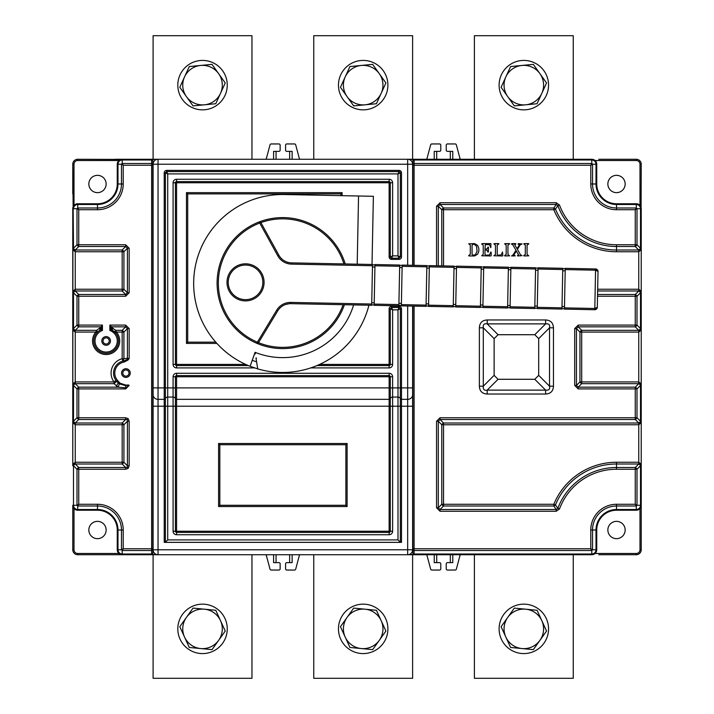 <?xml version="1.0" encoding="UTF-8"?>
<svg xmlns="http://www.w3.org/2000/svg" width="714" height="714" viewBox="0 0 714 714"><rect width="100%" height="100%" fill="white"/><g stroke="black" fill="none" stroke-linecap="round" stroke-linejoin="round"><path stroke-width="1.07" d="M265.224 159.276A1.232 1.232 0 0 0 266.411 158.356L270.008 144.871A1.232 1.232 0 0 1 271.195 143.951L278.897 143.951A1.232 1.232 0 0 1 280.138 145.192L280.138 150.136A1.232 1.232 0 0 1 278.897 151.368L273.587 151.368L273.587 159.276M300.487 159.276A1.232 1.232 0 0 1 299.291 158.356L295.703 144.871A1.232 1.232 0 0 0 294.507 143.951L286.805 143.951A1.232 1.232 0 0 0 285.573 145.192L285.573 150.136A1.232 1.232 0 0 0 286.805 151.368L292.124 151.368L292.124 159.276M115.186 554.724L158.044 554.724A4.944 4.944 0 0 1 153.099 549.78L153.099 164.22A4.944 4.944 0 0 1 158.044 159.276L407.667 159.276A4.944 4.944 0 0 1 412.612 164.22L412.612 265.296M121.023 554.582L122.201 554.724A4.944 4.944 -134.9 0 1 117.257 549.78L117.257 530.011A19.769 19.769 0 0 0 97.488 510.233L77.719 510.233A4.944 4.944 -158.4 0 1 72.774 505.289L72.908 506.458M72.917 207.533L72.774 465.751A2.472 1.749 0 0 1 75.247 464.002L72.774 464.296L72.774 465.751L72.774 422.706L72.774 464.296L75.247 462.253L75.247 464.002A2.472 1.428 135 0 0 73.497 465.751L76.996 469.241A2.472 1.428 -45 0 1 78.736 467.491L75.247 464.002L122.165 464.002L125.664 467.491L127.217 467.295L127.413 465.751L129.163 465.751L128.225 468.304L127.217 467.295M72.774 248.249L72.774 249.704L72.774 248.249L73.497 248.249A2.472 1.428 45 0 0 75.247 249.998A2.472 1.749 180 0 1 72.774 248.249L72.774 208.711A4.944 4.944 -20.5 0 1 77.719 203.767L97.488 203.767A19.769 19.769 0 0 0 117.257 183.989L117.257 164.22A4.944 4.944 -45.1 0 1 122.201 159.276L115.186 159.276M128.225 468.304L125.664 469.241L78.736 469.241L78.736 504.271L76.996 505.289L77.719 506.012L78.736 504.271L97.488 504.271A25.74 25.74 0 0 1 123.227 530.011L123.227 548.754L121.478 549.78L122.201 550.503L123.227 548.754L151.618 548.754L151.618 165.246L123.227 165.246L122.201 163.497L121.478 164.22L123.227 165.246L123.227 183.989A25.74 25.74 0 0 1 97.488 209.729L78.736 209.729L77.719 207.988L76.996 208.711L78.736 209.729L78.736 246.508L125.664 246.508L127.413 248.249L129.163 248.249L125.664 244.759L125.664 246.508L122.165 249.998A2.472 1.428 -135 0 1 123.915 251.747L75.247 251.747L72.774 249.704L72.774 292.74A2.472 1.749 0 0 1 75.247 290.991L72.774 291.294L72.774 249.704L75.247 249.998L78.736 246.508A2.472 1.428 -135 0 1 76.996 244.759L73.497 248.249L72.774 164.22A4.944 4.944 0 0 1 77.719 159.276L121.041 159.418M125.664 296.239L76.996 296.239A2.472 1.428 -45 0 1 78.736 294.489L75.247 290.991L75.247 289.241L123.915 289.241L123.915 251.747L127.413 248.249L127.413 292.74L125.664 294.489L125.664 296.239L129.163 292.74L127.413 292.74L123.915 289.241A2.472 1.428 -45 0 1 122.165 290.991L122.165 249.998L75.247 249.998L75.247 289.241L72.774 291.294L72.774 385.426A2.472 1.749 0 0 1 75.247 383.677L72.774 383.971L72.774 330.029L75.247 330.323A2.472 1.749 180 0 1 72.774 328.574L72.774 330.029L75.247 332.072L75.247 381.928L72.774 383.971L72.774 422.706L72.774 421.26L73.497 421.26A2.472 1.428 45 0 0 75.247 423.009L72.774 422.706L75.247 424.759L75.247 462.253L123.915 462.253A2.472 1.428 -45 0 1 122.165 464.002L122.165 423.009A2.472 1.428 -135 0 1 123.915 424.759L127.413 421.26L127.217 419.707L125.664 419.511L125.664 417.761L128.225 418.699L127.217 419.707M265.224 554.724A1.232 1.232 0 0 1 266.411 555.644L270.008 569.129A1.232 1.232 0 0 0 271.195 570.049L278.897 570.049A1.232 1.232 0 0 0 280.138 568.808L280.138 563.864A1.232 1.232 0 0 0 278.897 562.632L273.587 562.632L273.587 554.724M412.612 306.083L412.612 549.78A4.944 4.944 0 0 1 407.667 554.724L77.719 554.724A4.944 4.944 0 0 1 72.774 549.78L72.774 505.289L73.497 505.289A4.222 4.222 21.6 0 0 77.719 509.51L77.719 510.233A4.944 4.944 -158.4 0 1 72.774 505.289M414.093 306.119L414.093 548.754L590.773 548.754L591.799 550.503L592.522 549.78L590.773 548.754L590.773 530.011A25.74 25.74 0 0 1 616.512 504.271L635.264 504.271L635.264 469.241L637.004 469.241L637.004 505.289L635.264 504.271L636.281 506.012L637.004 505.289L640.503 505.289L640.503 465.751A2.472 1.428 -135 0 0 638.753 464.002L635.264 467.491A2.472 1.428 45 0 1 637.004 469.241L640.503 465.751L641.226 465.751L641.226 421.26A2.472 1.749 180 0 1 638.753 423.009L641.226 422.706L641.226 465.751L641.226 464.296L638.753 464.002A2.472 1.749 0 0 1 641.226 465.751L641.226 549.78A4.944 4.944 0 0 1 636.281 554.724L598.814 554.724M641.226 330.029L638.753 332.072L581.696 332.072L581.696 381.928L638.753 381.928L638.753 330.323L581.696 330.323L581.696 332.072L579.946 332.072L579.946 381.928L576.457 385.426L576.457 328.574L579.946 332.072A2.472 1.428 135 0 1 581.696 330.323L578.206 326.833L635.264 326.833L638.753 330.323A2.472 1.428 -45 0 0 640.503 328.574L640.503 292.74A2.472 1.428 -135 0 0 638.753 290.991L635.264 294.489A2.472 1.428 45 0 1 637.004 296.239L635.264 296.239L635.264 325.084L637.004 325.084A2.472 1.428 135 0 1 635.264 326.833L635.264 325.084L578.206 325.084L578.206 326.833L576.457 328.574L574.708 328.574L574.708 385.426L576.457 385.426L578.206 387.166L581.696 383.677A2.472 1.428 45 0 1 579.946 381.928L581.696 381.928L581.696 383.677L638.753 383.677L635.264 387.166A2.472 1.428 45 0 1 637.004 388.916L640.503 385.426L641.226 385.426L641.226 328.574A2.472 1.749 180 0 1 638.753 330.323L641.226 330.029L641.226 328.574L641.226 421.26L640.503 421.26L637.004 417.761A2.472 1.428 135 0 1 635.264 419.511L440.047 419.511L438.298 421.26L436.549 421.26L440.047 417.761L440.047 419.511L443.537 423.009L638.753 423.009A2.472 1.428 -45 0 0 640.503 421.26L640.503 385.426A2.472 1.428 -135 0 0 638.753 383.677A2.472 1.749 0 0 1 641.226 385.426L641.226 383.971L638.753 383.677L638.753 381.928L641.226 383.971M641.226 292.74L641.226 248.249A2.472 1.749 180 0 1 638.753 249.998L641.226 249.704L641.226 328.574L640.503 328.574L637.004 325.084L637.004 296.239L640.503 292.74L641.226 292.74L641.226 291.294L638.753 290.991A2.472 1.749 0 0 1 641.226 292.74M641.083 506.467L641.226 505.289A4.944 4.944 159.5 0 1 636.281 510.233L616.512 510.233A19.769 19.769 0 0 0 596.743 530.011L596.743 549.78A4.944 4.944 134.9 0 1 591.799 554.724L592.959 554.582M598.814 159.276L636.281 159.276A4.944 4.944 0 0 1 641.226 164.22L641.092 207.542M425.874 159.276A1.232 1.232 0 0 0 427.061 158.356L430.658 144.871A1.232 1.232 0 0 1 431.845 143.951L439.547 143.951A1.232 1.232 0 0 1 440.788 145.192L440.788 150.136A1.232 1.232 0 0 1 439.547 151.368L434.237 151.368L434.237 159.276M461.137 159.276A1.232 1.232 0 0 1 459.941 158.356L456.353 144.871A1.232 1.232 0 0 0 455.157 143.951L447.455 143.951A1.232 1.232 0 0 0 446.223 145.192L446.223 150.136A1.232 1.232 0 0 0 447.455 151.368L452.774 151.368L452.774 159.276M289.652 159.276L289.652 151.368M276.059 151.368L276.059 159.276M119.845 159.882L118.935 160.516L77.719 160.516A3.704 3.704 0 0 0 74.006 164.22L74.006 205.436M97.488 175.341A8.648 8.648 0 0 0 88.839 183.989A8.648 8.648 0 0 0 97.488 192.646A8.648 8.648 0 0 0 106.136 183.989A8.648 8.648 0 0 0 97.488 175.341M72.774 520.122L72.774 549.78L74.006 549.78A3.704 3.704 0 0 0 77.719 553.484L118.935 553.484M74.006 164.22L72.774 164.22L72.774 193.878M97.488 538.659A8.648 8.648 0 0 0 106.136 530.011A8.648 8.648 0 0 0 97.488 521.354A8.648 8.648 0 0 0 88.839 530.011A8.648 8.648 0 0 0 97.488 538.659M436.709 151.368L436.709 159.276M450.302 159.276L450.302 151.368M616.512 175.341A8.648 8.648 0 0 0 607.864 183.989A8.648 8.648 0 0 0 616.512 192.646A8.648 8.648 0 0 0 625.161 183.989A8.648 8.648 0 0 0 616.512 175.341M592.977 159.418L591.799 159.276A4.944 4.944 45.1 0 1 596.743 164.22L596.743 183.989A19.769 19.769 0 0 0 616.512 203.767L636.281 203.767A4.944 4.944 21.6 0 1 641.226 208.711L641.226 248.249L640.503 248.249L637.004 244.759A2.472 1.428 135 0 1 635.264 246.508L616.512 246.508A62.511 62.511 0 0 1 557.866 205.632L556.224 204.49L556.224 202.74L559.499 205.025L557.866 205.632L555.456 209.068A66.009 66.009 0 0 0 616.512 249.998L638.753 249.998A2.472 1.428 -45 0 0 640.503 248.249L640.503 208.711A4.222 4.222 -158.4 0 0 636.281 204.49L616.512 204.49A20.492 20.492 0 0 1 596.011 183.989L596.011 164.22A4.222 4.222 -134.9 0 0 591.799 159.998L414.093 159.998L414.093 265.331M461.137 554.724A1.232 1.232 0 0 0 459.941 555.644L456.353 569.129A1.232 1.232 0 0 1 455.157 570.049L447.455 570.049A1.232 1.232 0 0 1 446.223 568.808L446.223 563.864A1.232 1.232 0 0 1 447.455 562.632L452.774 562.632L452.774 554.724M425.874 554.724A1.232 1.232 0 0 1 427.061 555.644L430.658 569.129A1.232 1.232 0 0 0 431.845 570.049L439.547 570.049A1.232 1.232 0 0 0 440.788 568.808L440.788 563.864A1.232 1.232 0 0 0 439.547 562.632L434.237 562.632L434.237 554.724M450.302 562.632L450.302 554.724M436.709 554.724L436.709 562.632M300.487 554.724A1.232 1.232 0 0 0 299.291 555.644L295.703 569.129A1.232 1.232 0 0 1 294.507 570.049L286.805 570.049A1.232 1.232 0 0 1 285.573 568.808L285.573 563.864A1.232 1.232 0 0 1 286.805 562.632L292.124 562.632L292.124 554.724M289.652 562.632L289.652 554.724M276.059 554.724L276.059 562.632M594.155 554.118L595.065 553.484L636.281 553.484A3.704 3.704 0 0 0 639.994 549.78L639.994 508.564M616.512 521.354A8.648 8.648 0 0 0 607.864 530.011A8.648 8.648 0 0 0 616.512 538.659A8.648 8.648 0 0 0 625.161 530.011A8.648 8.648 0 0 0 616.512 521.354M474.399 159.276L474.399 35.7L573.262 35.7L573.262 159.276M541.81 620.653A19.769 19.769 0 0 1 521.952 648.553A19.769 19.769 0 0 1 507.725 617.405A19.769 19.769 0 0 1 541.81 620.653L546.558 631.042L533.313 649.633L510.59 647.464L501.103 626.705L514.339 608.105L537.071 610.274L541.81 620.653M354.778 108.376A24.713 24.713 0 0 1 339.935 76.728A24.713 24.713 0 0 1 371.583 61.886A24.713 24.713 0 0 1 386.426 93.534A24.713 24.713 0 0 1 354.778 108.376M251.962 554.724L251.962 678.3L153.099 678.3L153.099 554.724M220.51 620.653A19.769 19.769 0 0 1 200.652 648.553A19.769 19.769 0 0 1 186.425 617.405A19.769 19.769 0 0 1 220.51 620.653L225.258 631.042L212.013 649.633L189.29 647.464L179.803 626.705L193.039 608.105L215.771 610.274L220.51 620.653M345.192 76.916A19.769 19.769 0 0 1 379.286 73.667A19.769 19.769 0 0 1 365.059 104.815A19.769 19.769 0 0 1 345.192 76.916L349.94 66.536L372.663 64.367L385.908 82.958L376.421 103.726L353.689 105.895L340.453 87.295L345.192 76.916M407.667 265.197L407.667 164.22L158.044 164.22L158.044 387.898L167.719 387.898L167.719 539.891L397.993 539.891L400.322 542.221L401.491 542.363L164.22 542.363L165.389 542.221L165.389 172.868L167.719 173.895L166.692 171.565L165.389 172.868L164.22 172.868A2.472 2.472 0 0 1 166.692 170.396L399.019 170.396A2.472 2.472 0 0 1 401.491 172.868L401.491 256.906A2.472 2.472 0 0 1 399.019 259.378L391.602 259.378A2.472 2.472 0 0 1 389.13 256.906L389.13 182.757L176.581 182.757L176.581 364.417L245.678 364.417M399.911 307.912L399.019 307.502L397.993 309.831L400.322 308.805L399.911 307.912M399.019 306.333L391.602 306.333L391.602 307.502L390.299 308.805L392.629 309.831L391.602 307.502L399.019 307.502L399.019 306.333A2.472 2.472 0 0 1 401.491 308.805L401.491 387.898L407.667 387.898L407.667 305.985M390.71 257.79L391.602 258.209L392.629 255.88L390.299 256.906L390.71 257.79M399.019 259.378L399.019 258.209L400.322 256.906L397.993 255.88L399.019 258.209L391.602 258.209L391.602 259.378M399.911 171.976L399.019 171.565L397.993 173.895L400.322 172.868L399.911 171.976M167.719 539.891L165.389 542.221M345.879 444.742L219.832 444.742L219.832 505.289L345.879 505.289L345.879 444.742L347.111 443.501L347.111 506.529L218.591 506.529L218.591 443.501L347.111 443.501M345.879 505.289L347.111 506.529M219.832 444.742L218.591 443.501M219.832 505.289L218.591 506.529M340.873 195.654L340.873 193.878L187.702 193.878L187.702 342.167L215.771 342.167M186.461 192.646L187.702 193.878L187.702 342.167L186.461 343.407L186.461 192.646L342.104 192.646L342.104 195.672M340.873 193.878L342.104 192.646M515.428 108.376A24.713 24.713 0 0 1 500.585 76.728A24.713 24.713 0 0 1 532.233 61.886A24.713 24.713 0 0 1 547.076 93.534A24.713 24.713 0 0 1 515.428 108.376M210.933 652.114A24.713 24.713 0 0 1 179.285 637.272A24.713 24.713 0 0 1 194.128 605.624A24.713 24.713 0 0 1 225.776 620.466A24.713 24.713 0 0 1 210.933 652.114M153.099 159.276L153.099 35.7L251.962 35.7L251.962 159.276M573.262 554.724L573.262 678.3L474.399 678.3L474.399 554.724M72.774 421.26A2.472 1.749 180 0 0 75.247 423.009L78.736 419.511A2.472 1.428 -135 0 1 76.996 417.761L73.497 421.26L73.497 385.426L76.996 388.916A2.472 1.428 -45 0 1 78.736 387.166L75.247 383.677A2.472 1.428 135 0 0 73.497 385.426L72.774 385.426M116.016 380.464L116.007 381.928L114.026 383.677L118.122 387.166L125.664 387.88L129.163 385.426L125.664 388.916L125.691 385.667L128.681 385.042L125.7 385.069L119.979 383.15L117.765 380.642A11.121 11.121 0 0 1 124.031 362.105L123.825 360.882L127.19 359.463L127.958 360.079L129.163 358.598L127.413 358.241L127.19 359.463L129.163 358.598L129.163 328.574L127.413 328.574L127.413 358.241L123.915 358.714L122.79 361.106L122.165 358.714L122.165 332.072L116.444 332.072L115.623 330.323L114.767 332.081L115.507 332.876L112.196 330.163A12.361 12.361 0 0 1 106.136 353.296A12.361 12.361 0 0 1 100.076 330.163L100.487 328.833L99.969 327.958L99.469 328.217L100.076 330.163M129.163 385.426L128.681 385.042M116.346 386.149L118.221 383.007L119.363 383.909L118.122 387.166L78.736 387.166L78.736 419.511L125.664 419.511L122.165 423.009L75.247 423.009L75.247 424.759L123.915 424.759L123.915 462.253L127.413 465.751L127.413 421.26L129.163 421.26L128.225 418.699M72.774 292.74L73.497 292.74L73.497 328.574L76.996 325.084L78.736 325.084L78.736 326.833A2.472 1.428 -135 0 1 76.996 325.084L76.996 296.239L73.497 292.74A2.472 1.428 135 0 1 75.247 290.991L122.165 290.991L125.664 294.489L78.736 294.489L78.736 325.084L102.432 325.084L99.969 327.958L101.201 328.833L102.432 325.084L102.432 330.448A11.121 11.121 0 0 0 106.136 352.056A11.121 11.121 0 0 0 109.849 330.448L109.849 325.084L111.072 328.833L112.303 327.958L111.75 329.93L111.072 328.833L109.849 330.448L112.196 330.163L112.803 328.217L109.849 325.084L125.664 325.084L125.664 326.833L127.413 328.574L123.915 332.072L122.165 332.072L122.165 330.323A2.472 1.428 -135 0 1 123.915 332.072L123.915 358.714L122.165 358.714A14.833 14.833 0 0 0 114.026 381.928L116.007 380.446M110.866 327.699L111.893 326.833L125.664 326.833L122.165 330.323L115.623 330.323L112.803 328.217M102.432 330.448L100.531 329.93L101.201 328.833L102.432 330.448M99.469 328.217L96.649 330.323L97.515 332.081L96.765 332.876L95.828 332.072L75.247 332.072L75.247 330.323L96.649 330.323L95.828 332.072A13.593 13.593 0 0 0 106.136 354.528A13.593 13.593 0 0 0 116.444 332.072L115.507 332.876M97.515 332.081L96.765 332.876M101.406 327.699L100.388 326.833L78.736 326.833L75.247 330.323A2.472 1.428 45 0 1 73.497 328.574L72.774 328.574M152.85 161.025L152.85 552.975L152.832 160.721A1.232 0.875 180 0 0 151.618 159.998L122.201 159.998A4.222 4.222 134.9 0 0 117.988 164.22L117.988 183.989L121.478 183.989L121.478 164.22L117.257 164.22L117.257 183.989L117.988 183.989A20.492 20.492 0 0 1 97.488 204.49L77.719 204.49A4.222 4.222 159.5 0 0 73.497 208.711L76.996 208.711L76.996 244.759L125.664 244.759M156.58 159.499L151.618 159.499L152.832 160.721M412.853 161.025L412.853 165.246L412.879 160.721L414.093 159.499L409.131 159.499M409.131 554.501L414.093 554.501L412.853 552.975L412.853 306.092M152.85 552.975L151.618 554.501L156.58 554.501M596.743 549.78L596.011 549.78L596.011 530.011L592.522 530.011L592.522 549.78L596.011 549.78A4.222 4.222 -45.1 0 1 591.799 554.002L591.799 550.503L414.093 550.503L414.093 554.002L591.799 554.002L591.799 554.724L407.667 554.724L407.667 406.221L401.491 406.221L401.491 542.363M412.853 164.372A1.232 0.875 0 0 1 414.093 163.497L591.799 163.497L590.773 165.246L592.522 164.22L591.799 163.497L591.799 159.276A4.944 4.944 45.1 0 1 596.743 164.22L592.522 164.22L592.522 183.989A23.99 23.99 0 0 0 616.512 207.988L636.281 207.988L635.264 209.729L637.004 208.711L636.281 207.988L636.281 203.767M152.85 165.246L151.618 165.246L151.618 163.497L122.201 163.497L122.201 159.276L158.044 159.276L158.044 164.22L153.099 164.22A4.944 4.944 0 0 1 158.044 159.276M412.612 164.22L407.667 164.22L407.667 159.276L591.799 159.276M436.549 421.26L436.549 507.761L438.298 507.761L440.047 509.51L440.047 511.26L556.224 511.26L556.224 509.51L557.866 508.368L559.499 508.975A60.761 60.761 0 0 1 616.512 469.241L635.264 469.241L635.264 467.491L616.512 467.491L616.512 469.241M616.512 462.253L638.753 462.253L638.753 424.759L441.787 424.759A2.472 1.428 135 0 1 443.537 423.009L443.537 504.271L553.832 504.271A67.759 67.759 0 0 1 616.512 462.253L616.512 464.002A66.009 66.009 0 0 0 555.456 504.932L553.832 506.012L556.224 509.51L440.047 509.51L443.537 506.012A2.472 1.428 45 0 1 441.787 504.271L438.298 507.761L438.298 421.26L441.787 424.759L441.787 504.271L443.537 504.271L443.537 506.012L553.832 506.012L553.832 504.271L555.456 504.932L557.866 508.368A62.511 62.511 0 0 1 616.512 467.491L616.512 464.002L638.753 464.002L638.753 462.253L641.226 464.296M440.047 417.761L635.264 417.761L635.264 419.511L638.753 423.009L638.753 424.759L641.226 422.706M578.206 388.916L637.004 388.916L637.004 417.761L635.264 417.761L635.264 387.166L578.206 387.166L578.206 388.916L574.708 385.426M597.627 290.991L638.753 290.991L638.753 289.241L641.226 291.294M441.787 265.876L441.787 209.729L438.298 206.239L436.549 206.239L440.047 202.74L440.047 204.49L438.298 206.239L438.298 265.813M553.832 207.988L555.456 209.068L553.832 209.729L553.832 207.988L556.224 204.49L440.047 204.49L443.537 207.988L553.832 207.988M441.787 209.729A2.472 1.428 135 0 1 443.537 207.988L443.537 209.729L441.787 209.729M597.663 289.241L638.753 289.241L638.753 251.747L641.226 249.704M515.936 243.992L515.642 243.617L515.936 243.992L514.642 244.607L516.99 248.695L519.497 244.723L518.007 244.161L518.373 243.608L522.077 243.974L520.283 244.768L517.391 249.338L520.533 254.827L522.077 255.666L517.677 255.96L517.471 255.487L518.712 255.077L516.383 251.007L513.866 254.96L515.294 255.871L511.572 255.96L513.116 254.827L515.981 250.302L512.884 244.875L511.34 244.001L515.642 243.617L512.197 243.608M498.943 243.804L497.212 245.223L497.212 254.416L498.086 255.228L501.166 254.934L502.495 251.997L502.852 255.701M494.704 243.608L498.684 243.617L493.865 243.777L495.454 245.205L495.454 254.389L493.865 255.764L502.567 255.96M488.135 246.999L487.118 248.847L485.002 249.195L485.297 244.625L489.492 244.643L490.813 247.704L490.911 243.617L482.494 243.608L490.92 243.617M490.893 255.96L481.655 255.764L483.244 254.389L483.244 245.17L481.62 243.956L482.494 243.608M491.187 252.274L491.187 255.683M509.68 243.804L507.957 245.223L507.957 254.496L509.662 255.817L504.825 255.96L504.602 255.496L506.19 254.479L506.19 245.205L504.611 243.777L509.421 243.617L505.441 243.608M528.806 243.804L527.084 245.223L527.084 254.496L528.788 255.817L523.951 255.96L523.728 255.496L525.317 254.479L525.317 245.205L523.728 243.777L528.547 243.617L524.567 243.608M488.43 247.321L488.43 251.881L487.858 252.096L487.091 250.266L485.002 249.927L485.002 254.434L485.859 255.228L489.501 254.934L490.83 251.997M477.684 245.438L478.826 248.338L478.826 251.257L477.666 254.148L474.605 255.96L468.928 255.96L468.705 255.433L470.294 254.389L470.294 245.161L468.714 243.795L474.658 243.608L477.684 245.438M474.489 244.34L472.909 244.34L472.061 245.161L472.061 254.389L472.909 255.228L475.462 254.755L477.059 251.149L476.524 246.348L474.489 244.34M636.281 510.233L636.281 506.012L616.512 506.012L616.512 510.233A19.769 19.769 0 0 0 596.743 530.011L596.011 530.011A20.492 20.492 0 0 1 616.512 509.51L636.281 509.51A4.222 4.222 -20.5 0 0 640.503 505.289L641.226 505.289M117.257 549.78L117.988 549.78A4.222 4.222 45.1 0 0 122.201 554.002L122.201 554.724A4.944 4.944 -134.9 0 1 117.257 549.78L117.257 530.011A19.769 19.769 0 0 0 97.488 510.233L97.488 509.51A20.492 20.492 0 0 1 117.988 530.011L117.257 530.011A19.769 19.769 0 0 0 97.488 510.233M125.664 469.241L125.664 467.491L78.736 467.491L78.736 469.241L76.996 469.241L76.996 505.289L73.497 505.289L73.497 465.751L72.774 465.751M117.765 380.642L116.864 381.481L118.221 383.007L119.149 382.311M119.979 383.15L119.363 383.909L125.691 385.667L125.7 385.069M116.864 381.481A12.361 12.361 0 0 1 123.825 360.882A12.361 12.361 0 0 0 116.864 381.481M553.457 386.194L553.457 327.806L549.53 327.806C550.191 324.816 548.879 323.513 545.612 323.879L545.612 319.961L487.216 319.961L487.216 323.879C484.101 323.317 482.798 324.629 483.298 327.806L494.133 338.641L498.051 334.714L534.777 334.714L538.695 338.641L538.695 375.359L534.777 379.286L545.612 390.121C548.879 390.496 550.191 389.184 549.53 386.194L553.457 386.194C553.198 391.165 550.583 393.78 545.612 394.039L545.612 390.121L487.216 390.121L487.216 394.039C482.245 393.78 479.629 391.165 479.371 386.194L483.298 386.194C482.923 389.46 484.226 390.772 487.216 390.121L498.051 379.286L534.777 379.286M498.051 379.286L494.133 375.359L483.298 386.194L483.298 327.806L479.371 327.806C479.629 322.835 482.245 320.22 487.216 319.961M494.133 338.641L494.133 375.359M412.853 265.305L412.853 165.246L590.773 165.246L590.773 183.989A25.74 25.74 0 0 0 616.512 209.729L635.264 209.729L635.264 244.759L637.004 244.759L637.004 208.711L641.226 208.711M125.914 369.977A3.088 3.088 0 0 0 122.826 373.065A3.088 3.088 0 0 0 125.914 376.153A3.088 3.088 0 0 0 129.002 373.065A3.088 3.088 0 0 0 125.914 369.977M106.136 337.847A3.088 3.088 0 0 0 103.048 340.935A3.088 3.088 0 0 0 106.136 344.023A3.088 3.088 0 0 0 109.224 340.935A3.088 3.088 0 0 0 106.136 337.847M412.612 554.724L412.612 678.3L313.749 678.3L313.749 554.724M381.16 620.653A19.769 19.769 0 0 1 361.302 648.553A19.769 19.769 0 0 1 347.075 617.405A19.769 19.769 0 0 1 381.16 620.653L385.908 631.042L372.663 649.633L349.94 647.464L340.453 626.705L353.689 608.105L376.421 610.274L381.16 620.653M194.128 108.376A24.713 24.713 0 0 1 179.285 76.728A24.713 24.713 0 0 1 210.933 61.886A24.713 24.713 0 0 1 225.776 93.534A24.713 24.713 0 0 1 194.128 108.376M313.749 159.276L313.749 35.7L412.612 35.7L412.612 159.276M532.233 652.114A24.713 24.713 0 0 1 500.585 637.272A24.713 24.713 0 0 1 515.428 605.624A24.713 24.713 0 0 1 547.076 620.466A24.713 24.713 0 0 1 532.233 652.114M184.542 76.916A19.769 19.769 0 0 1 218.636 73.667A19.769 19.769 0 0 1 204.409 104.815A19.769 19.769 0 0 1 184.542 76.916L189.29 66.536L212.013 64.367L225.258 82.958L215.771 103.726L193.039 105.895L179.803 87.295L184.542 76.916M371.583 652.114A24.713 24.713 0 0 1 339.935 637.272A24.713 24.713 0 0 1 354.778 605.624A24.713 24.713 0 0 1 386.426 620.466A24.713 24.713 0 0 1 371.583 652.114M505.842 76.916A19.769 19.769 0 0 1 539.936 73.667A19.769 19.769 0 0 1 525.709 104.815A19.769 19.769 0 0 1 505.842 76.916L510.59 66.536L533.313 64.367L546.558 82.958L537.071 103.726L514.339 105.895L501.103 87.295L505.842 76.916M257.058 343.389L256.87 343.327A65.492 65.492 0 0 1 259.298 221.884A1.232 1.232 0 0 1 260.824 222.447L278.879 255.21A14.833 14.833 0 0 0 291.571 262.877L372.512 264.492L371.691 305.271L290.759 303.655A14.833 14.833 0 0 0 277.764 310.813L258.414 342.827L256.87 343.327L257.361 342.193L258.414 342.827A1.232 1.232 0 0 1 256.87 343.327A65.492 65.492 0 0 0 344.425 304.726M245.17 300.889A18.537 18.537 0 0 0 264.073 282.726A18.537 18.537 0 0 0 245.911 263.823A18.537 18.537 0 0 0 227.007 281.985A18.537 18.537 0 0 0 245.17 300.889M277.764 310.813L276.711 310.171L257.361 342.193A64.26 64.26 0 0 1 259.735 223.045L259.298 221.884A65.492 65.492 0 0 1 345.237 263.948M372.485 265.733L291.544 264.118A16.065 16.065 0 0 1 277.791 255.808L259.735 223.045L260.824 222.447L259.512 221.822M374.975 264.876L372.503 264.832M402.152 265.421L399.679 265.367M429.337 265.965L426.865 265.911M456.514 266.509L454.042 266.456M483.699 267.045L481.227 267M510.876 267.589L508.413 267.545M538.061 268.134L535.589 268.08M565.247 268.678L562.775 268.625M597.127 269.526A2.472 2.472 0 0 0 595.592 268.955L565.247 268.348L565.22 269.58L595.574 270.187L598.02 271.472L595.592 268.955L565.247 268.348M289.554 303.682L285.805 304.396M284.556 304.878L283.431 305.422M282.137 306.199L281.048 307.02L282.137 306.199M280.914 307.127L279.433 308.564M283.324 305.485L284.118 305.074M284.547 304.878L285.796 304.405M290.384 262.806L289.143 262.627L290.384 262.806M288.768 262.556L286.653 261.94M286.644 261.94L284.922 261.154M283.065 259.994L282.012 259.137L283.065 259.994M281.869 259.012L280.468 257.54M565.22 269.58L564.435 309.117L594.78 309.724L597.306 307.306L594.807 308.484L595.592 268.955M561.972 308.734L564.444 308.787M534.786 308.198L537.258 308.243M507.609 307.654L510.082 307.698M480.424 307.109L482.896 307.154M453.247 306.565L455.719 306.618M426.062 306.02L428.534 306.074M398.885 305.485L401.357 305.53M371.699 304.94L374.172 304.985M374.216 302.843L371.744 302.798M374.93 267.018L372.458 266.965M374.975 264.546L374.163 305.315L398.876 305.815L399.688 265.037L374.975 264.546M402.161 265.09L401.348 305.86L426.053 306.351L426.874 265.581L402.161 265.09M429.346 265.635L428.525 306.404L453.238 306.895L454.05 266.126L429.346 265.635M456.523 266.17L455.711 306.949L480.424 307.439L481.236 266.67L456.523 266.17M483.708 266.715L482.887 307.493L507.6 307.984L508.413 267.214L483.708 266.715M510.885 267.259L510.073 308.029L534.786 308.528L535.598 267.75L510.885 267.259M538.07 267.804L537.249 308.573L561.963 309.064L562.775 268.294L538.07 267.804M596.172 309.323A2.472 2.472 -118.4 0 0 597.306 307.306L598.02 271.472A2.472 2.472 0 0 0 597.957 270.865M597.921 270.731A2.472 2.472 0 0 0 597.609 270.053M595.717 309.555A2.472 2.472 -118.4 0 1 594.78 309.724L564.435 309.117M562.016 306.601L564.488 306.645M562.73 270.767L565.202 270.82M534.831 306.056L537.303 306.101M538.017 270.276L535.545 270.222M507.654 305.512L510.117 305.565M510.84 269.731L508.368 269.678M480.468 304.967L482.941 305.021M483.655 269.187L481.182 269.142M453.292 304.423L455.755 304.476M456.478 268.642L454.006 268.598M426.106 303.887L428.578 303.932M429.292 268.107L426.82 268.053M398.921 303.343L401.393 303.388M402.107 267.563L399.644 267.509M368.924 305.217A88.973 88.973 0 0 1 257.727 368.897L250.114 366.291A88.973 88.973 0 0 1 284.422 194.52L358.553 196.002L357.196 264.189M255.05 352.368L250.114 366.291L255.077 352.377M252.229 360.32L256.603 361.873L256.139 359.008M353.626 304.905A74.149 74.149 0 0 1 255.068 352.305L255.326 353.948M256.603 361.873L257.727 368.897M256.924 363.899L257.388 366.8M256.594 361.828L255.969 357.937L256.504 358.125L255.969 357.937M372.021 264.483L373.377 196.296L358.553 196.002M77.719 159.276L77.719 160.516M74.006 508.564L74.006 549.78M77.719 553.484L77.719 554.724M636.281 160.516L636.281 159.276A4.944 4.944 0 0 1 641.226 164.22L639.994 164.22A3.704 3.704 0 0 0 636.281 160.516L595.065 160.516M639.994 205.436L639.994 164.22M639.994 549.78L641.226 549.78M636.281 554.724L636.281 553.484M391.602 306.333A2.472 2.472 0 0 0 389.13 308.805L389.13 364.417L390.299 364.417L390.299 308.805L389.13 308.805M319.613 364.417L389.13 364.417L389.13 365.577A1.169 1.169 0 0 0 390.299 364.417L392.629 364.417A3.499 3.499 0 0 1 389.13 367.906L389.13 365.577L316.954 365.577M153.099 387.898L158.044 387.898L158.044 399.349L164.22 399.349L164.22 172.868M216.877 343.407L186.461 343.407M164.22 542.363L164.22 406.221L158.044 406.221L158.044 549.78L412.612 549.78A4.944 4.944 0 0 1 407.667 554.724M158.044 554.724A4.944 4.944 0 0 1 153.099 549.78L158.044 549.78L158.044 554.724M153.099 406.221L158.044 406.221L158.044 399.349A4.944 4.579 180 0 1 153.099 394.771M401.491 308.805L400.322 308.805L400.322 387.898L401.491 387.898L401.491 399.349A1.232 1.142 180 0 1 400.322 398.591L400.322 406.221L392.629 406.221L392.629 531.243A3.499 3.499 0 0 1 389.13 534.741L176.581 534.741A3.499 3.499 0 0 1 173.083 531.243L173.083 406.221L164.22 406.221L164.22 399.349A1.232 1.142 0 0 0 165.389 398.591A2.472 2.294 0 0 1 167.719 397.055L173.083 397.055L173.083 376.769A3.499 3.499 0 0 1 176.581 373.279L389.13 373.279A3.499 3.499 0 0 1 392.629 376.769L392.629 387.898L400.322 387.898L400.322 398.591A2.472 2.294 0 0 0 397.993 397.055L397.993 309.831L392.629 309.831L392.629 364.417M400.322 542.221L400.322 406.221L401.491 406.221L401.491 399.349L407.667 399.349L407.667 387.898L412.612 387.898M412.612 406.221L407.667 406.221L407.667 399.349A4.944 4.579 180 0 0 412.612 394.771M389.13 256.906L390.299 256.906L390.299 182.757L389.13 182.757L389.13 181.588L176.581 181.588L176.581 182.757L175.412 182.757L175.412 364.417L176.581 364.417L176.581 365.577L248.347 365.577M175.412 364.417A1.169 1.169 0 0 0 176.581 365.577L176.581 367.906A3.499 3.499 0 0 1 173.083 364.417L175.412 364.417M176.581 181.588A1.169 1.169 0 0 0 175.412 182.757L173.083 182.757A3.499 3.499 0 0 1 176.581 179.259L176.581 181.588M390.299 182.757A1.169 1.169 0 0 0 389.13 181.588L389.13 179.259A3.499 3.499 0 0 1 392.629 182.757L390.299 182.757M401.491 172.868L400.322 172.868L400.322 256.906L401.491 256.906M166.692 170.396L166.692 171.565L399.019 171.565L399.019 170.396M392.629 182.757L392.629 255.88L397.993 255.88L397.993 173.895L167.719 173.895L167.719 387.898L175.412 387.898L175.412 406.221L173.083 406.221L173.083 397.055A2.472 2.294 180 0 1 175.412 398.591A1.232 1.142 0 0 0 176.581 399.349L176.581 531.243L389.13 531.243L389.13 376.769L176.581 376.769L176.581 399.349L389.13 399.349A1.232 1.142 0 0 0 390.299 398.591L390.299 376.769A1.169 1.169 0 0 0 389.13 375.609L389.13 373.279M176.581 179.259L389.13 179.259M173.083 364.417L173.083 182.757M389.13 367.906L310.733 367.906M254.568 367.906L176.581 367.906M397.993 539.891L397.993 397.055L392.629 397.055A2.472 2.294 0 0 0 390.299 398.591L390.299 406.221L175.412 406.221L175.412 531.243L176.581 531.243L176.581 532.412L389.13 532.412A1.169 1.169 0 0 0 390.299 531.243L390.299 406.221L392.629 406.221L392.629 387.898L175.412 387.898L175.412 376.769L173.083 376.769M392.629 376.769L389.13 376.769L389.13 375.609L176.581 375.609A1.169 1.169 0 0 0 175.412 376.769L176.581 376.769L176.581 373.279M173.083 531.243L175.412 531.243A1.169 1.169 0 0 0 176.581 532.412L176.581 534.741M389.13 534.741L389.13 531.243L392.629 531.243M125.664 417.761L76.996 417.761L76.996 388.916L125.664 388.916M114.026 383.677L75.247 383.677L75.247 381.928L114.026 381.928L114.026 383.677M129.163 248.249L129.163 292.74M129.163 421.26L129.163 465.751M124.031 362.105L127.958 360.079M129.163 328.574L125.664 325.084M125.914 368.736A4.329 4.329 0 0 0 121.585 373.065A4.329 4.329 0 0 0 125.914 377.394A4.329 4.329 0 0 0 130.234 373.065A4.329 4.329 0 0 0 125.914 368.736M106.136 336.606A4.329 4.329 0 0 0 101.816 340.935A4.329 4.329 0 0 0 106.136 345.264A4.329 4.329 0 0 0 110.465 340.935A4.329 4.329 0 0 0 106.136 336.606M77.719 203.767L77.719 207.988L97.488 207.988L97.488 203.767M97.488 209.729L97.488 207.988A23.99 23.99 0 0 0 121.478 183.989L123.227 183.989M152.85 164.372A1.232 0.875 0 0 0 151.618 163.497L151.618 159.499M152.85 549.628A1.232 0.875 180 0 1 151.618 550.503L151.618 548.754L152.85 548.754M151.618 554.501L151.618 550.503L122.201 550.503L122.201 554.002L151.618 554.002A1.232 0.875 0 0 0 152.832 553.279M412.879 553.279A1.232 0.875 0 0 0 414.093 554.002L414.093 554.501M412.853 548.754L414.093 548.754L414.093 550.503A1.232 0.875 180 0 1 412.853 549.628M616.512 244.759L635.264 244.759L635.264 246.508L638.753 249.998L638.753 251.747L616.512 251.747L616.512 244.759A60.761 60.761 0 0 1 559.499 205.025M440.047 202.74L556.224 202.74M436.549 265.778L436.549 206.239M597.556 294.489L635.264 294.489L635.264 296.239L597.52 296.239M578.206 325.084L574.708 328.574M436.549 507.761L440.047 511.26M556.224 511.26L559.499 508.975M545.612 394.039L487.216 394.039M553.457 327.806C553.198 322.835 550.583 320.22 545.612 319.961M479.371 386.194L479.371 327.806M414.093 159.499L414.093 159.998A1.232 0.875 180 0 0 412.879 160.721M590.773 183.989L596.743 183.989A19.769 19.769 0 0 0 616.512 203.767L616.512 209.729M616.512 504.271L616.512 506.012A23.99 23.99 0 0 0 592.522 530.011L590.773 530.011M616.512 251.747A67.759 67.759 0 0 1 553.832 209.729L443.537 209.729L443.537 265.911M77.719 509.51L97.488 509.51L97.488 506.012L77.719 506.012L77.719 509.51M117.988 530.011L117.988 549.78L121.478 549.78L121.478 530.011L117.988 530.011M123.227 530.011L121.478 530.011A23.99 23.99 0 0 0 97.488 506.012L97.488 504.271M498.051 334.714L487.216 323.879L545.612 323.879L534.777 334.714M538.695 338.641L549.53 327.806L549.53 386.194L538.695 375.359M343.122 304.699A64.26 64.26 0 0 1 258.513 342.666M276.711 310.171A16.065 16.065 0 0 1 290.776 302.415L371.717 304.03M277.791 255.808L278.879 255.21M260.913 222.607A64.26 64.26 0 0 1 343.934 263.93M290.776 302.415L290.759 303.655M291.571 262.877L291.544 264.118M594.78 309.724L594.807 308.484L564.462 307.886M537.276 307.341L561.989 307.832M562.757 269.535L538.044 269.035M510.099 306.797L534.804 307.288M535.571 268.991L510.858 268.491M482.914 306.252L507.627 306.743M508.395 268.446L483.681 267.955M455.737 305.708L480.442 306.208M481.209 267.902L456.496 267.411M428.552 305.173L453.265 305.663M454.024 267.357L429.319 266.866M401.375 304.628L426.079 305.119M426.847 266.822L402.134 266.322M374.19 304.084L398.903 304.575M399.661 266.277L374.957 265.778M594.816 309.724L597.306 307.306M262.832 282.699A17.297 17.297 0 0 0 245.884 265.055A17.297 17.297 0 0 0 228.239 282.012A17.297 17.297 0 0 0 245.188 299.657A17.297 17.297 0 0 0 262.832 282.699"/></g></svg>
